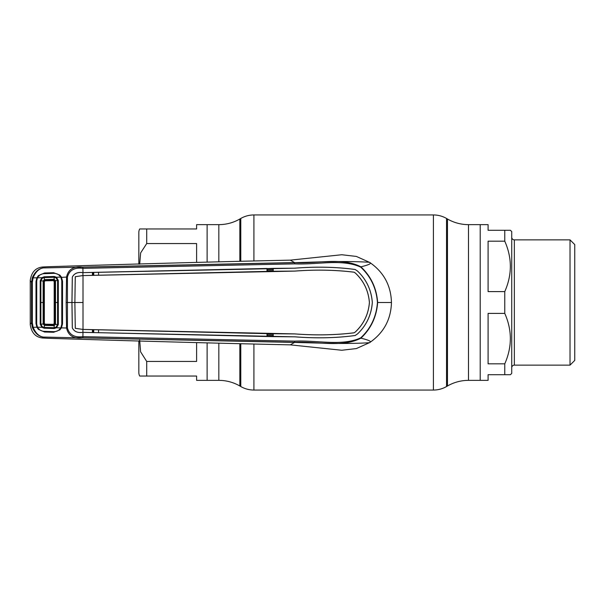 <?xml version="1.0" encoding="UTF-8"?>
<svg xmlns="http://www.w3.org/2000/svg" width="605" height="605" viewBox="0 0 605 605"><rect width="100%" height="100%" fill="white"/><g stroke="black" fill="none" stroke-linecap="round" stroke-linejoin="round"><path stroke-width="0.91" d="M138.832 340.842L138.832 372.483A7.88 7.88 0 0 0 139.679 376.03L196.61 376.03L196.61 380.363L218.836 380.363A42.017 42.017 0 0 1 239.845 385.99L240.782 386.534L240.782 343.973M218.836 261.625L218.836 224.637A42.017 42.017 0 0 0 239.845 219.01L240.782 218.465A26.257 26.257 0 0 1 253.918 214.949L433.407 214.949A26.257 26.257 0 0 1 446.543 218.465L447.481 219.01A42.017 42.017 0 0 0 468.489 224.637L480.211 224.637L480.211 380.363L468.489 380.363L468.489 224.637M218.836 224.637L207.114 224.637L207.114 261.965L207.114 224.637L196.61 224.637L196.61 228.97L139.679 228.97L146.713 228.97L146.713 243.558L140.647 252.898L139.687 264.128M207.114 380.363L207.114 343.035L207.114 380.363M468.489 380.363A42.017 42.017 0 0 0 447.481 385.99L446.543 386.534A26.257 26.257 0 0 1 433.407 390.051L253.918 390.051A26.257 26.257 0 0 1 240.782 386.534M138.832 264.158L138.832 232.517A7.88 7.88 0 0 1 139.679 228.97M139.679 340.131L140.587 351.8L146.713 361.442L146.713 376.03L139.679 376.03M146.713 361.442L196.61 361.442L196.61 342.71M196.61 262.29L196.61 243.558L146.713 243.558M510.416 230.286L511.724 231.602L511.724 373.398L510.416 374.714L488.091 374.714L488.091 380.363L480.211 380.363L480.211 224.637L488.091 224.637L488.091 230.286L510.166 230.286M504.767 374.714L504.767 363.817C512.201 346.998 512.201 330.194 504.767 313.398L488.091 313.398L488.091 363.817L504.767 363.817M504.767 313.398L504.767 291.602C512.201 274.783 512.201 257.98 504.767 241.183L488.091 241.183L488.091 291.602L504.767 291.602M504.767 241.183L504.767 230.286M511.724 367.757A2.624 2.624 0 0 1 514.356 365.133L570.023 365.133L570.023 239.867L514.356 239.867L514.356 365.133M511.724 237.243A2.624 2.624 0 0 0 514.356 239.867M570.023 365.133L574.75 360.406L574.75 244.594L570.023 239.867M360.709 267.145C342.12 258.585 317.784 264.854 294.764 263.871L82.961 268.348C74.544 267.251 69.363 270.155 67.427 277.045L67.427 327.955C69.363 334.845 74.544 337.749 82.961 336.652L294.764 341.129C317.814 340.146 342.143 346.415 360.709 337.855C370.797 328.485 376.37 316.702 377.444 302.5C376.37 288.298 370.797 276.515 360.709 267.145A1.316 0.378 -44.3 0 0 360.898 266.835C371.009 276.319 376.597 288.207 377.656 302.5L391.458 302.5C390.974 285.499 383.744 272.152 369.746 262.457L356.375 256.429L341.802 254.743L290.302 260.142L294.522 262.57L43.28 267.932L42.342 267.024L46.812 266.767C135.331 263.954 216.499 261.746 290.302 260.142M267.387 270.881L273.218 270.753M273.218 269.626L267.387 269.754M360.898 266.835C368.967 264.869 371.916 263.409 369.746 262.457C371.614 262.222 349.282 260.906 319.213 261.92L294.605 262.676C317.655 263.765 342.165 257.08 360.898 266.835M294.695 333.915L294.695 333.892C315.613 335.465 335.412 335.094 354.099 332.788L354.106 332.81C335.457 335.117 315.659 335.488 294.695 333.915L273.218 333.741L273.21 336.63L294.718 336.826C316.181 338.498 336.335 338.059 355.195 335.51L357.487 333.96C366.418 325.505 371.372 315.016 372.34 302.5C371.372 289.984 366.418 279.495 357.487 271.04L355.195 269.49C336.335 266.941 316.181 266.502 294.718 268.174L82.991 272.643L82.862 267.145L294.605 262.676L294.764 263.871M294.695 271.085L294.695 271.108C315.613 269.535 335.412 269.906 354.099 272.212L354.106 272.19C335.457 269.883 315.659 269.512 294.695 271.085L273.218 271.259L273.21 268.37L294.718 268.196C316.256 266.525 336.41 266.964 355.188 269.512L357.472 271.055C366.365 279.45 371.319 289.931 372.317 302.5C371.319 315.069 366.365 325.55 357.472 333.945L355.188 335.488C336.41 338.036 316.256 338.475 294.718 336.803M354.106 332.81L355.385 331.948L354.099 332.788M354.106 272.19L355.385 273.052C363.764 280.939 368.445 290.755 369.428 302.5C368.445 314.245 363.764 324.061 355.385 331.948M273.21 336.63L267.009 336.531L267.002 333.642L82.923 329.445L82.908 332.357C77.69 333.098 74.15 331.608 72.297 327.88L71.934 302.5L66.164 302.5L66.55 276.984C68.274 269.285 73.712 266.003 82.862 267.145M294.718 336.826L83.082 332.357M83.082 332.334L267.009 336.531M98.547 332.735L98.562 329.846M267.387 336.41L267.002 333.642M273.218 333.741L267.387 333.779M92.429 329.687L92.436 332.576M294.695 271.108L83.006 275.577L83.006 329.423L75.292 328.326L74.854 302.5L71.965 302.5L72.328 327.88C74.203 331.593 77.727 333.083 82.908 332.334L82.908 332.357M82.93 329.423L75.277 328.296L74.876 302.5L75.277 276.704L83.006 275.577M273.218 271.259L82.93 275.577M71.965 302.5L72.328 277.12C74.203 273.407 77.727 271.917 82.908 272.666L82.923 275.555L75.277 276.704M83.089 302.5L74.876 302.5L75.247 276.84M82.991 272.643L98.547 272.265L98.562 275.154M92.429 275.313L92.436 272.424M82.908 272.643C77.69 271.902 74.15 273.392 72.297 277.12L71.934 302.5M294.695 333.892L83.157 329.423M354.099 272.212L355.362 273.074C363.756 280.992 368.437 290.801 369.398 302.5C368.437 314.199 363.756 324.008 355.362 331.926M267.387 271.221L267.009 268.469L267.002 271.358M98.547 272.265L267.009 268.469M267.387 268.59L273.21 268.37M60.969 277.377L67.427 277.045M59.335 275.782L59.85 275.094L61.423 277.12L62.527 281.181L62.527 323.819L61.423 327.88L66.55 328.016L66.164 302.5M62.527 323.819L61.808 323.766L61.808 281.234L62.527 281.181M38.901 276.273L38.41 275.615L44.566 272.968L53.648 272.726L59.85 275.094M360.709 337.855A1.316 0.378 44.3 0 1 360.898 338.165C342.188 347.913 317.67 341.235 294.605 342.324L82.862 337.855C73.712 338.997 68.274 335.714 66.55 328.016L67.427 327.955M82.991 332.357L82.862 337.855M377.444 302.5L377.656 302.5C376.597 316.793 371.009 328.681 360.898 338.165C368.967 340.131 371.916 341.591 369.746 342.543C371.614 342.778 349.282 344.094 319.213 343.08L294.522 342.43L290.302 344.858L341.802 350.257L356.375 348.571L369.746 342.543C383.744 332.848 390.974 319.5 391.458 302.5M273.218 334.247L267.387 334.119M267.387 335.246L273.218 335.374M93.737 275.169L93.715 272.5M92.988 275.184L92.973 272.522L93.026 275.184M93.715 332.5L93.737 329.831M93.026 329.816L92.996 332.478L92.988 329.816M42.342 267.024C35.438 267.902 31.407 272.356 30.25 280.395L30.25 324.605C31.407 332.644 35.438 337.098 42.342 337.976L46.812 338.233C135.331 341.046 216.499 343.254 290.302 344.858M61.793 302.757L61.793 302.243M36.731 280.486L36.693 323.947L37.45 327.199L41.896 327.328L40.217 324.265L40.217 280.735L41.896 277.672L44.18 276.787L54.231 276.47L56.469 277.241L60.84 277.128C59.229 274.602 56.885 273.339 53.815 273.354L44.331 273.657C41.253 273.785 38.962 275.162 37.45 277.801L41.896 277.672L42.289 278.255L40.868 280.803L40.217 280.735M294.764 341.129L294.522 342.43L43.28 337.068L42.342 337.976M32.33 277.642L33.086 277.861L32.337 282.255L32.337 322.745L33.086 327.139C35.551 333.068 38.947 336.372 43.28 337.068C38.637 336.425 34.984 333.189 32.33 327.358L31.52 322.699L31.52 282.301L32.33 277.642C34.984 271.811 38.637 268.575 43.28 267.932C38.947 268.628 35.551 271.932 33.086 277.861L36.875 277.808L38.41 275.615M30.25 324.348L31.52 322.699L32.337 322.745M60.969 327.623L61.423 327.88L59.85 329.906L53.648 332.274L44.566 332.032L38.41 329.385L36.875 327.192L32.33 327.358M30.25 280.652L31.52 282.301L32.337 282.255M36.005 302.5L36.655 302.5L36.648 323.486L35.998 323.539L35.998 281.484L36.875 277.808L37.336 278.058M36.648 281.514L35.998 281.484M35.998 323.539L36.875 327.192L37.336 326.942M36.648 323.486L36.731 324.514M38.41 329.385L38.901 328.727M59.85 329.906L59.335 329.218M45.11 324.174L44.52 324.749L54.057 325.059L55.501 324.333L54.11 325.687L44.437 325.377L43.129 324.03L43.129 280.97L43.757 281.03L43.757 323.97L44.339 323.395L45.11 324.174L53.384 324.356L54.185 323.562L54.185 281.438L54.873 280.735L54.057 279.949L53.384 280.644L54.185 281.438M56.469 277.241L58.314 280.433L58.314 324.567L57.588 324.499L57.588 280.501L55.501 280.659L55.501 324.333M54.185 323.562L54.873 324.265L54.873 280.72L55.501 280.667M58.314 280.433L57.588 280.501L56.046 277.869L54.2 277.279L54.231 276.47M58.314 324.567L56.469 327.759L60.84 327.872L61.786 324.25L61.786 280.75L60.84 277.128M56.469 327.759L54.231 328.53L44.18 328.212L41.896 327.328L42.289 326.745L44.218 327.418L54.2 327.721L54.095 325.195L53.384 324.356M60.84 327.872C59.229 330.398 56.885 331.661 53.815 331.646L44.331 331.343C41.253 331.215 38.962 329.838 37.45 327.199M44.18 328.212L44.505 324.749L43.757 323.962L40.217 324.265M54.231 328.53L54.2 327.721L56.046 327.131L57.588 324.499L55.501 324.34M55.501 280.659L54.11 279.313L54.072 279.941L44.467 280.259L44.437 279.623L54.11 279.313L54.2 277.279L44.218 277.582L44.437 279.623L43.129 280.97L40.868 280.803L40.868 324.197L42.289 326.745M42.289 278.255L44.218 277.582L44.18 276.787M36.701 302.5L36.693 281.053L37.45 277.801M44.467 280.259L43.757 281.03L44.339 281.605L44.339 323.395M40.202 302.5L44.392 302.5M44.604 279.616L45.11 280.826L53.384 280.644M45.11 280.826L44.339 281.605M218.836 380.363L218.836 343.375M239.845 385.99L239.845 343.95M239.845 261.05L239.845 219.01M240.782 261.027L240.782 218.465M253.918 390.051L253.918 344.29M253.918 260.71L253.918 214.949M433.407 390.051L433.407 214.949M446.543 386.534L446.543 218.465M447.481 385.99L447.481 219.01M32.39 302.5L31.581 302.5M62.534 302.5L61.808 302.5M58.33 302.5L54.873 302.5"/></g></svg>
